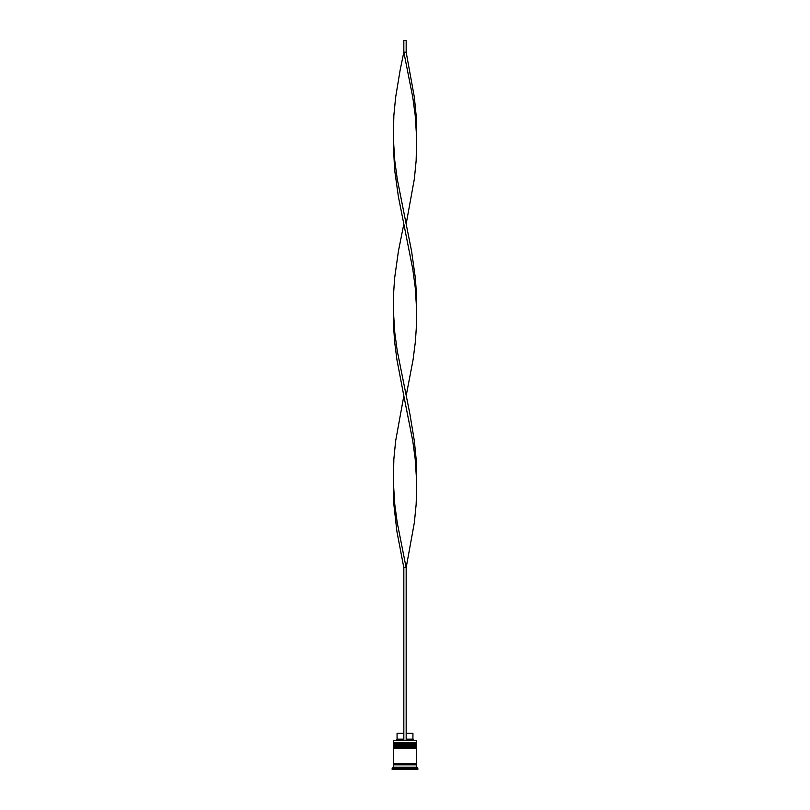 <?xml version="1.0" encoding="UTF-8"?>
<svg xmlns="http://www.w3.org/2000/svg" width="810" height="810" viewBox="0 0 810 810"><rect width="100%" height="100%" fill="white"/><g stroke="black" fill="none" stroke-linecap="round" stroke-linejoin="round"><path stroke-width="1.21" d="M416.664 744.076L393.336 744.076A0.699 0.699 0 0 1 394.035 743.378L393.336 742.669L416.664 742.669L415.965 743.378L394.035 743.378L415.965 743.378A0.699 0.699 0 0 1 416.664 744.076L416.664 744.309A0.699 0.699 0 0 1 415.965 745.008M394.035 745.008A0.699 0.699 0 0 1 393.336 744.309L416.664 744.309M416.664 747.569L393.336 747.569A0.699 0.699 0 0 1 394.035 746.871L393.336 746.172L416.664 746.172L415.965 746.871L394.035 746.871L415.965 746.871A0.699 0.699 0 0 1 416.664 747.569L416.664 747.802A0.699 0.699 0 0 1 415.965 748.501M394.035 748.501A0.699 0.699 0 0 1 393.336 747.802L416.664 747.802M393.457 764.832A0.587 0.587 0 0 0 394.035 764.255A0.587 0.587 0 0 0 393.457 763.668M416.542 764.832A0.587 0.587 0 0 1 415.965 764.255A0.587 0.587 0 0 1 416.542 763.668M393.336 740.573L416.664 740.573L393.336 740.573L393.336 742.669M393.336 767.171L393.336 764.832L416.664 764.832L416.664 767.171L393.336 767.171L392.172 768.336L392.172 769.5L417.828 769.5L417.828 768.336L392.172 768.336M416.664 767.171L417.828 768.336M416.664 740.573L416.664 742.669M416.664 746.172L416.664 745.008L393.336 745.008L393.336 746.172M416.664 748.501L393.336 748.501L393.336 763.668L416.664 763.668L416.664 748.501M406.164 733.344L412.928 733.344L412.928 739.176L414.102 740.34M412.928 739.176L406.164 739.176M403.836 739.176L397.072 739.176L395.898 740.34M403.836 733.344L397.072 733.344L397.072 739.176M406.164 740.34L406.164 567.709L403.836 567.709L396.92 531.532L393.852 504.397L393.275 486.314L393.852 459.179L395.624 441.085L403.836 395.867L396.92 359.68L394.602 341.597L393.407 323.504L393.407 296.369L394.602 278.286L398.419 251.151L403.836 224.016L398.419 196.881L394.602 169.746L393.275 142.611L393.852 115.476L395.624 97.392L400.11 70.257L403.836 52.164L406.164 52.164L414.376 97.392L416.148 115.476L416.664 138.085L415.216 115.476L412.796 97.392L403.836 52.164L403.836 40.5L406.164 40.5L406.164 52.164M403.836 740.34L403.836 567.709M393.336 481.788L394.784 504.397L397.204 522.49L406.164 567.709L414.376 522.49L416.148 504.397L416.725 486.314L416.148 459.179L414.376 441.085L409.89 413.95L397.204 350.639L394.784 332.546L393.336 309.936M416.664 481.788L415.216 459.179L412.796 441.085L403.836 395.867M406.164 395.867L413.08 359.68L415.398 341.597L416.593 323.504L416.593 296.369L415.398 278.286L411.581 251.151L406.164 224.016L414.376 178.787L416.148 160.704L416.664 138.085M406.164 224.016L397.204 178.787L394.784 160.704L393.336 138.085M416.664 309.936L415.216 287.327L412.796 269.234L403.836 224.016"/></g></svg>
